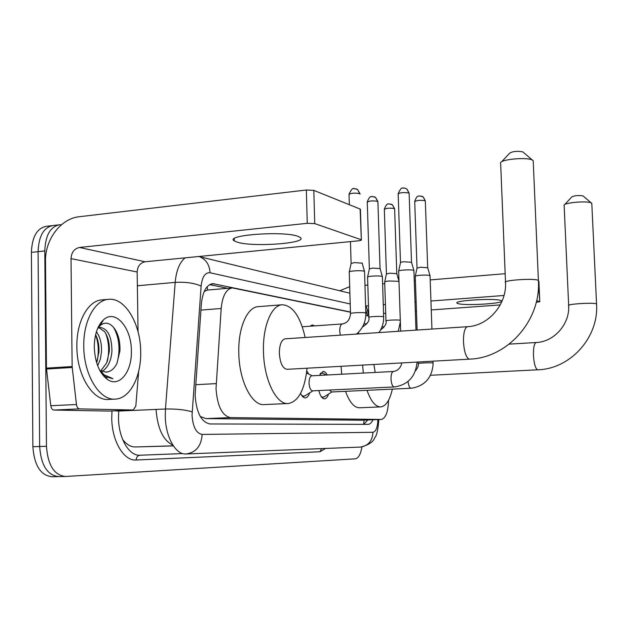 <?xml version="1.0" encoding="UTF-8"?>
<svg xmlns="http://www.w3.org/2000/svg" width="628" height="628" viewBox="0 0 628 628"><rect width="100%" height="100%" fill="white"/><g stroke="black" fill="none" stroke-linecap="round" stroke-linejoin="round"><path stroke-width="0.94" d="M310.146 326.207L312.281 324.943L314.557 325.893M319.424 375.403L323.137 371.352L325.343 372.216L327.321 374.987M306.77 370.92L308.733 374.084M350.455 312.202L232.336 287.907C226.166 289.045 222.445 295.906 221.182 308.497L216.032 388.606C217.312 406.143 222.155 415.815 230.57 417.62L381.416 419.457C385.773 418.162 388.143 411.764 388.536 400.272M200.356 416.647L199.979 415.964M173.383 445.911L135.405 446.963C130.765 447.026 126.503 444.514 122.609 439.427M232.336 287.907L207.585 290.042L204.249 291.392M200.811 416.662L205.874 418.601L360.951 420.218L381.172 419.465L360.951 420.218M368.785 316.01L365.81 315.397M309.643 392.908C308.591 396.017 307.178 397.681 305.404 397.901C303.583 397.956 301.974 396.456 300.577 393.395M328.523 394.086C327.549 397.029 326.23 398.599 324.59 398.804C322.101 398.709 320.186 395.954 318.851 390.545M361.901 446.94C360.692 454.264 358.478 458.228 355.267 458.833L65.563 476.479C54.243 475.325 47.877 465.262 46.464 446.288L44.792 250.949L38.08 251.663C38.732 235.995 43.732 227.281 53.066 225.523C43.732 227.281 38.732 235.995 38.08 251.663L39.65 446.508L38.08 251.663L31.4 252.37C32.067 236.74 37.091 228.05 46.48 226.284L52.1 225.633M58.844 476.613C47.461 475.459 41.063 465.426 39.65 446.508C41.063 465.426 47.461 475.459 58.844 476.613L64.66 476.495M57.925 476.628L52.155 476.746C40.71 475.6 34.281 465.591 32.876 446.72L31.4 252.37M350.448 312.022L212.774 283.636C206.471 284.774 202.671 291.573 201.36 304.046L195.104 395.13C196.383 412.627 201.345 422.236 209.995 423.955L368.259 424.371C370.08 424.183 371.65 422.652 372.977 419.771M44.792 250.949C45.436 235.241 50.397 226.512 59.684 224.761L61.418 224.777M367.686 419.967L363.816 424.371M209.65 284.633L227.603 288.315M140.688 351.806C141.316 376.321 130.177 398.364 115.638 399.086C99.97 401.111 83.705 375.214 83.775 346.24C83.249 320.9 95.079 299.721 108.872 299.305C125.341 297.664 140.656 324.032 140.688 351.806M114.869 399.125L108.903 399.416C93.132 401.433 76.789 375.615 76.875 346.719C76.357 321.434 88.273 300.302 102.152 299.878L108.369 299.352M94.286 347.268C94.42 334.81 97.458 325.689 103.416 319.903C115.199 308.568 131.582 327.62 131.362 350.895C132.084 371.831 119.281 387.931 107.459 379.469C99.373 373.236 94.985 362.505 94.286 347.268M105.951 372.184L108.189 371.745C111.808 370.756 114.728 367.953 116.949 363.345L119.94 350.911C120.27 341.656 118.402 334.127 114.335 328.334C109.829 322.69 105.182 321.693 100.378 325.335L97.552 328.648M100.896 370.653L106.666 362.929L109.327 351.46C109.625 343.124 108.008 336.482 104.468 331.529L98.918 327.714M102.176 371.376C107.835 367.702 111.093 361.006 111.941 351.288C111.76 336.655 107.867 328.711 100.26 327.447L97.882 328.146M96.626 362.686L98.918 352.143C99.24 345.494 98.133 339.693 95.605 334.748C98.612 343.406 99.098 352.339 97.057 361.547M97.662 365.724L100.339 359.208L101.508 351.97C101.807 343.453 100.103 336.741 96.398 331.835M108.189 371.745L106.179 372.169L100.802 370.591L103.903 374.728L100.142 371.07M100.943 372.42L105.371 376.682L112.844 378.637L103.903 374.728M106.171 378.519L106.619 378.346M107.262 361.493C109.5 351.813 108.997 342.472 105.763 333.46M117.028 363.18C120.521 349.796 119.375 337.872 113.605 327.408M103.761 376.203L105.951 377.459M112.059 378.708L112.844 378.637M297.531 236.175C282.474 230.712 224.118 235.17 234.26 240.885L237.604 242.282C253.869 247.361 309 243.169 300.184 237.4L297.531 236.175M108.989 411.065L133.246 409.998L79.544 408.891L53.914 410.045C52.257 409.817 51.213 408.381 50.774 405.727L46.433 368.134L45.514 261.217C44.965 239.613 60.759 218.505 79.175 216.739L306.354 190.009L313.819 190.378L314.738 223.599L307.257 223.309L79.513 247.463C74.292 248.641 71.459 252.354 71.011 258.61L72.134 366.556L76.459 404.526C76.899 407.203 77.919 408.655 79.544 408.891M108.793 411.073L53.914 410.045M138.058 331.827L137.155 271.995C137.556 266.233 140.209 262.826 145.123 261.774L358.313 240.83C360.668 240.571 361.681 240.234 361.367 239.825L360.103 209.046L313.819 190.378M360.103 209.046L360.433 209.579M361.053 239.668L314.738 223.599M133.246 409.998L135.821 406.065L138.655 371.384M533.258 161.765L533.211 160.729L532.363 160.085C527.073 156.859 500.202 159.371 500.461 163.037M538.392 280.441L538.023 280.245C533.596 278.047 501.387 280.386 505.532 282.576C506.796 304.635 488.129 325.924 467.507 326.693L285.167 338.814C281.415 339.811 279.476 344.623 279.342 353.258C280.104 363.196 282.679 368.55 287.075 369.319L469.595 359.137C507.518 357.991 541.116 320.319 538.392 280.441L533.211 160.729M307.029 368.204C304.784 389.493 298.614 401.268 288.535 403.514C276.555 405.28 263.846 379.846 263.47 351.39C262.669 326.081 271.634 304.941 282.349 304.761C292.711 305.546 300.317 316.457 305.169 337.479M287.914 403.537L264.482 404.565C252.134 406.332 239.103 381.149 238.789 352.936C238.028 327.84 247.322 306.856 258.375 306.637L282.349 304.761M501.615 161.812L509.74 153.13C512.99 151.262 517.354 150.853 522.841 151.898L523.045 152.015M591.819 203.943L591.286 202.97C587.518 200.615 563.842 202.64 564.038 205.278M373.896 364.476L375.175 372.451M392.359 389.125C389.855 400.154 386.008 406.08 380.819 406.905C375.552 406.999 370.96 401.473 367.035 390.318M363.306 373.079L362.623 365.104M380.395 406.92L359.726 407.776C354.286 407.878 349.553 402.391 345.533 391.33M341.726 374.225L341.043 366.312M382.287 326.073L383.653 327.635M564.674 204.595L571.849 196.886C574.785 195.504 578.514 195.182 583.051 195.92L583.169 195.991M301.699 395.467L303.819 396.284L305.404 395.577M401.606 362.929C401.81 364.892 399.361 370.748 393.395 371.478L311.833 375.803C310.028 376.329 309.094 378.755 309.047 383.088C309.4 387.892 310.601 390.475 312.642 390.844L394.274 386.942C392.445 386.55 391.362 383.889 391.001 378.951C391.001 374.492 391.801 372.004 393.395 371.478L393.442 371.478M398.623 271.32C398.387 270.817 400.02 270.393 403.521 270.056C408.09 269.726 411.426 269.805 413.522 270.299L413.93 270.801M398.686 271.006L400.46 262.716C400.295 262.331 401.48 262.017 404 261.758L411.536 262.308M321.198 396.566L323.051 397.241L324.472 396.613M329.449 390.043L331.647 391.982L411.073 388.237M415.226 276.469C415.022 275.998 416.639 275.598 420.061 275.268C424.504 274.962 427.707 275.033 429.678 275.496L430.047 275.943M415.289 276.187L417 268.148L420.493 267.245L427.723 267.74M323.444 373.605L321.772 373.056L320.099 373.911M349.215 272.152C348.948 271.657 350.495 271.249 353.839 270.919C358.376 270.589 361.775 270.668 364.036 271.163L364.546 271.704M349.294 271.814L351.091 263.524L354.435 262.59L362.183 263.179M367.537 277.293C367.301 276.83 368.824 276.438 372.114 276.124C376.517 275.81 379.783 275.88 381.91 276.344L382.374 276.838M367.6 276.995L369.343 268.949L372.647 268.07L380.073 268.596M311.99 326.073L310.365 325.956M384.674 282.098C384.469 281.658 385.977 281.289 389.195 280.991L398.992 281.336M384.729 281.831L386.408 274.02L389.682 273.188L396.81 273.659M500.83 300.451C494.369 297.955 452.443 300.639 457.129 303.206L458.11 303.622C465.246 305.993 505.697 303.418 501.607 300.812L500.83 300.451M339.772 290.772L349.694 286.674M364.97 285.316L367.812 285.081M382.601 283.856L384.752 283.675M414.292 281.226L415.422 281.132M430.188 279.907L505.171 273.698M536.249 302.296L539.774 301.715L538.447 281.006M539.68 301.668L536.642 300.616M504.017 295.482L430.941 301.024M416.152 302.147L415.014 302.233M385.427 304.478L383.268 304.635M368.463 305.757L365.873 305.954M500.233 304.918L431.263 309.942M416.458 311.017L415.32 311.103M385.718 313.262L383.551 313.419M195.622 384.689L216.142 383.622M172.849 445.095C163.131 440.448 157.534 428.563 156.042 409.425M173.32 445.825L135.405 446.963M207.177 286.706L207.585 290.042M364.122 420.101L363.628 424.371M205.874 418.601L230.57 417.62M200.929 310.091L221.182 308.497M32.876 446.72L46.464 446.288M350.212 303.968L210.035 272.748C205.16 272.356 202.192 276.807 201.125 286.085L192.05 415.218C192.89 426.946 196.258 433.351 202.138 434.427L372.946 432.307C375.937 431.601 377.593 427.362 377.915 419.59M372.946 432.307C372.404 441.068 368.141 445.99 360.166 447.089L186.014 453.981C175.581 454.939 165.376 436.672 165.258 415.76L165.454 409.016L118.731 411.057L118.496 417.691C118.527 438.25 129.125 456.187 140.044 455.229L182.709 453.573M186.014 453.981C195.967 452.56 201.345 446.045 202.138 434.427M325.555 448.455L320.005 451.752L136.158 460.01C136.355 457.168 137.65 455.575 140.044 455.229M136.158 460.01C123.826 461.18 111.776 441.021 111.753 417.832L111.98 410.94M192.137 411.874C185.142 409.754 176.256 408.797 165.454 409.016L175.181 282.38L137.367 285.771M201.125 286.085C194.382 283.055 185.731 281.815 175.181 282.38C176.295 270.433 179.639 262.253 185.189 257.833M118.771 410.641L118.731 411.057L114.327 410.838M367.765 315.798L365.731 309.863M320.005 451.752L321.56 448.612M210.035 272.748C209.579 265.118 206.322 259.866 200.285 256.985L198.888 256.491M210.694 284.115L214.643 283.77M145.123 261.774L79.513 247.463M137.155 271.995L71.011 258.61M46.433 368.134L72.134 366.556M307.257 223.309L306.354 190.009M72.189 367.466L46.488 369.036M50.774 405.727L76.459 404.526M467.507 326.693C464.736 327.667 463.401 332.746 463.488 341.922C464.186 351.931 466.102 357.67 469.226 359.13L469.595 359.137M596.553 303.983L596.333 303.866C593.319 302.311 565.687 304.133 568.678 305.671C569.855 324.197 554.006 341.93 536.186 342.511C534.224 343.343 533.305 347.653 533.455 355.448C534.043 363.848 535.441 368.62 537.647 369.782L537.866 369.79C570.381 368.926 598.947 337.432 596.553 303.983L591.796 203.354M400.483 262.504L398.176 193.981C400.067 192.513 403.623 192.192 408.844 193.024L409.15 193.55M405.523 188.345L407.054 189.201L408.844 193.024M417.016 267.96L414.715 201.666C416.607 200.285 420.054 199.979 425.062 200.748L425.337 201.227M421.828 196.219L423.319 197.051L425.062 200.748M408.051 381.463C408.522 385.725 409.527 387.986 411.05 388.245L411.882 388.19C425.321 385.655 432.409 377.263 433.155 363L433.155 363.133M415.422 370.92C417.714 368.063 418.664 365.637 418.279 363.628C416.56 363.172 430.219 362.505 432.794 362.929L433.085 361.179M349.349 204.712L349.042 194.531C350.801 193.079 354.333 192.772 359.648 193.597L360.025 194.178M356.249 188.863L357.63 189.554L359.648 193.597M342.448 323.938L342.323 323.938C340.627 324.425 339.764 326.819 339.74 331.129L340.29 335.148M302.272 326.756L342.323 323.938C347.229 323.067 349.953 319.676 350.502 313.757C348.626 312.932 362.278 312.116 365.331 312.87L365.841 313.286M369.358 268.745L367.27 202.224C369.036 200.858 372.467 200.567 377.561 201.337L377.907 201.855M374.249 196.745L375.591 197.42L377.561 201.337M362.403 327.062C367.584 323.703 369.727 320.516 368.832 317.509C367.074 316.74 380.364 315.955 383.213 316.669L383.669 317.038M358.51 332.259L358.455 333.939M386.424 273.839L384.328 209.422C386.094 208.135 389.431 207.852 394.321 208.575L394.627 209.046M391.087 204.124L392.398 204.775L394.321 208.575M380.584 329.943C384.972 326.584 386.769 323.608 385.969 321.026C384.312 320.304 397.265 319.55 399.934 320.217L400.295 320.327M368.612 310.507L367.498 310.263M367.49 419.975L367.349 420.666M58.726 224.871L53.066 225.523M368.769 315.649C367.67 310.483 366.611 307.061 365.598 305.365M349.89 293.221L198.77 256.507M378.841 419.551C378.087 429.788 376.682 435.91 374.61 437.92C373.37 441.845 368.754 444.891 360.755 447.058M100.378 325.335L103.416 319.903M105.371 376.682L107.459 379.469M234.213 238.648L234.26 240.885M361.367 239.825L360.417 209.226M133.387 409.998L108.934 411.073M505.509 281.972L500.665 163.727M522.841 151.898L532.363 160.085M430.494 375.277L537.866 369.79M366.94 323.71L363.918 323.922M568.662 305.334L564.148 205.694M509.198 344.128L536.186 342.511M583.051 195.92L591.286 202.97M398.168 193.652C402.344 184.42 403.113 189.523 403.545 188.023C403.906 187.725 405.076 188.117 407.054 189.201L409.134 193.22L411.505 262.104M303.819 396.284L302.374 396.346M312.932 390.836L304.588 396.095M394.258 386.942L394.894 386.903C408.31 384.603 415.697 376.321 417.055 362.073M415.979 330.116L413.915 270.487M312.171 375.787L306.519 372.985M400.656 331.137L398.654 271.351M411.473 262.072L413.876 270.456M414.708 201.368C417.51 193.667 419.057 196.909 419.873 195.912L423.319 197.051L425.329 200.929L427.692 267.552M323.051 397.241L321.756 397.296M331.906 391.974L323.742 397.069M431.938 329.056L430.039 275.661M321.772 373.056L320.578 373.126M326.348 375.034L322.478 373.126M418.272 363.494L418.224 362.003M417.118 330.045L415.265 276.501M427.66 267.528L429.999 275.637M349.035 194.178C353.595 184.695 353.941 190.206 354.561 188.581L357.63 189.554L360.017 193.832M356.555 334.065C362.858 328.499 365.951 321.481 365.834 313.034L364.538 271.375M350.495 313.498L349.254 272.183M362.113 262.928L364.491 271.343M350.463 241.599L351.115 263.297M367.262 201.91C370.434 193.754 372.035 197.624 372.184 196.493L375.591 197.42L377.891 201.549L380.042 268.399M378.927 332.581C382.256 327.8 383.834 322.549 383.661 316.81L382.366 276.54M310.86 325.861L310.428 325.893M368.824 317.289L367.576 277.325M380.011 268.368L382.319 276.508M384.32 209.14C387.452 201.18 388.952 204.987 389.085 203.88L392.398 204.775L394.62 208.763L396.778 273.486M400.35 321.929L398.223 331.301M385.961 320.822L384.705 282.129M396.747 273.463L398.992 281.313M457.106 302.625L457.129 303.206M539.774 301.715L538.887 281.195"/></g></svg>
